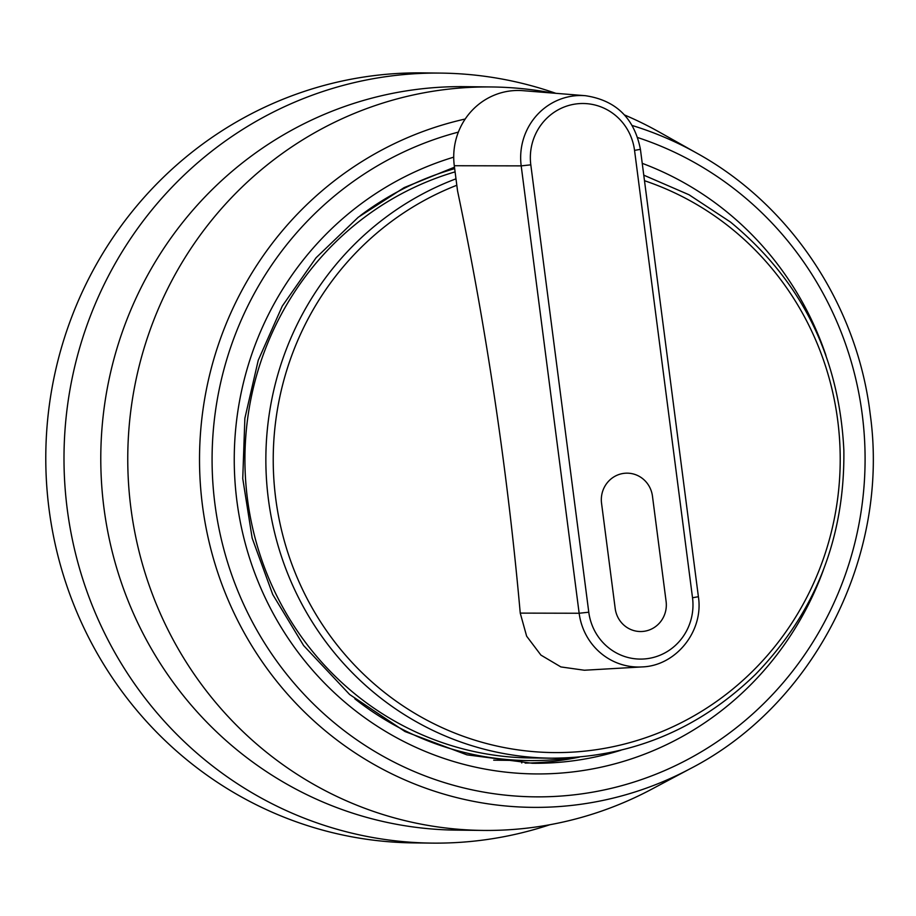 <?xml version="1.0" encoding="UTF-8"?>
<svg xmlns="http://www.w3.org/2000/svg" width="916" height="916" viewBox="0 0 916 916"><rect width="100%" height="100%" fill="white"/><g stroke="black" fill="none" stroke-linecap="round" stroke-linejoin="round"><path stroke-width="1.37" d="M465.191 119.023A348.126 336.699 -89.3 0 0 204.428 518.765A348.126 336.699 -89.3 0 0 579.702 804.431A348.126 336.699 -89.3 0 0 690.057 768.787L651.608 789.248A371.759 359.564 -89.3 0 1 533.753 827.297A371.759 359.564 -89.3 0 1 483.041 830.423L456.054 830.114A371.759 359.564 -89.3 0 1 101.401 480.511A371.759 359.564 -89.3 0 1 413.906 89.779A371.759 359.564 -89.3 0 1 464.618 86.654L491.606 86.963A371.759 359.564 -89.3 0 1 552.577 93.054M579.462 757.097A304.043 294.07 -89.3 0 1 559.355 760.555A304.043 294.07 -89.3 0 1 525.143 763.097M483.041 830.423A371.759 359.564 -89.3 0 1 128.377 480.82A371.759 359.564 -89.3 0 1 440.894 90.089A371.759 359.564 -89.3 0 1 491.606 86.963M624.517 114.958A371.759 359.564 -89.3 0 1 659.177 132.007L697.145 153.338C790.829 205.127 857.216 305.211 870.2 414.078C890.008 555.875 814.416 704.873 690.057 768.787M440.825 73.097L422.62 72.891A385.029 372.4 90.7 0 0 191.891 152.285A385.029 372.4 90.7 0 0 64.75 579.507A385.029 372.4 90.7 0 0 413.746 842.903L431.963 843.109A385.029 372.4 -89.3 0 1 82.967 579.725A385.029 372.4 -89.3 0 1 210.108 152.491A385.029 372.4 -89.3 0 1 440.825 73.097A385.029 372.4 -89.3 0 1 555.84 93.317M549.921 824.721A385.029 372.4 -89.3 0 1 431.963 843.109M572.34 757.635A301.387 291.506 -89.3 0 1 569.489 758.036A301.387 291.506 -89.3 0 1 528.372 760.578A301.387 291.506 -89.3 0 1 354.79 698.771M360.16 215.764A301.387 291.506 -89.3 0 1 454.668 168.636M454.29 165.727A66.387 64.212 -89.3 0 1 522.956 90.673L585.393 95.699A62.07 60.032 90.7 0 0 521.193 165.876L579.152 613.251A62.07 60.032 90.7 0 0 641.933 666.928C675.871 666.001 703.854 631.238 698.393 596.705L692.519 597.759A54.113 52.327 -89.3 0 1 647.601 658.604A54.113 52.327 -89.3 0 1 588.782 612.209L579.152 613.251L520.242 613.113A992.314 266.155 -98 0 0 457.542 190.86L454.29 165.727L521.193 165.876L530.811 164.834A54.113 52.327 -89.3 0 1 575.729 103.989A54.113 52.327 -89.3 0 1 634.548 150.384L692.519 597.759M641.933 666.928L584.374 670.237L560.89 666.928L540.921 655.1L526.643 636.196L520.242 613.113M644.498 180.715A293.109 283.491 -89.3 0 1 728.793 226.412A293.109 283.491 -89.3 0 1 782.024 637.215A293.109 283.491 -89.3 0 1 384.651 692.565A293.109 283.491 -89.3 0 1 331.42 281.762A293.109 283.491 -89.3 0 1 456.821 185.261M455.985 178.826A298.731 288.929 -89.3 0 0 325.169 278.327A298.731 288.929 -89.3 0 0 295.044 590.511A298.731 288.929 -89.3 0 0 551.352 758.185L530.421 757.944A298.731 288.929 -89.3 0 1 274.113 590.27A298.731 288.929 -89.3 0 1 304.238 278.086A298.731 288.929 -89.3 0 1 455.08 171.876M521.765 762.948L521.456 760.498M620.979 750.215A304.043 294.07 -89.3 0 1 573.863 760.715A304.043 294.07 -89.3 0 1 532.391 763.28L466.965 754.853L404.998 731.54L349.626 694.488L303.62 645.551L272.716 594.473L252.152 538.081L242.751 478.576L244.87 418.303L258.243 360.286L282.277 306.093L316.054 257.785L358.27 217.241L404.151 187.608L454.473 167.193M642.242 163.346A314.669 304.341 -89.3 0 1 825.946 355.408M823.473 569.763A314.669 304.341 -89.3 0 1 315.264 673.237A314.669 304.341 -89.3 0 1 453.718 157.163M637.754 137.572A337.58 326.508 -89.3 0 1 862.357 415.429A337.58 326.508 -89.3 0 1 593.534 792.008A337.58 326.508 -89.3 0 1 219.164 529.471A337.58 326.508 -89.3 0 1 458.366 132.11M632.326 125.538A348.126 336.699 -89.3 0 1 697.145 153.338M615.197 608.522L601.549 503.262A26.553 25.682 -89.3 0 1 623.601 473.4A26.553 25.682 -89.3 0 1 652.467 496.174L666.104 601.434A26.553 25.682 -89.3 0 1 644.062 631.296A26.553 25.682 -89.3 0 1 615.197 608.522M698.393 596.705L640.421 149.331L634.548 150.384M588.782 612.209L530.811 164.834M528.372 760.578L493.69 760.177M640.421 149.331C634.296 118.164 615.953 100.279 585.393 95.699M643.776 175.162L689.027 194.764L730.418 222.004C801.42 280.479 839.228 356.564 843.854 450.237C844.93 537.761 815.48 612.472 755.505 674.382C698.095 729.983 630.048 757.91 551.352 758.185"/></g></svg>
